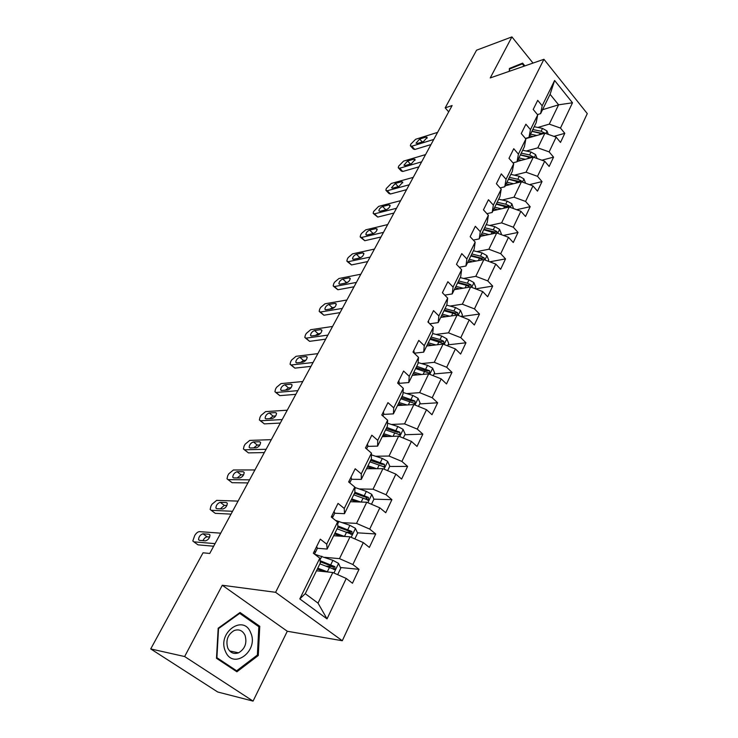 <?xml version="1.0" encoding="UTF-8"?>
<svg xmlns="http://www.w3.org/2000/svg" width="738" height="738" viewBox="0 0 738 738"><rect width="100%" height="100%" fill="white"/><g stroke="black" fill="none" stroke-linecap="round" stroke-linejoin="round"><path stroke-width="1.11" d="M342.294 640.741L587.273 113.597L543.934 59.289L275.597 592.31L342.294 640.741L287.294 631.248L222.286 585.252L184.638 656.543L253.06 701.1L287.294 631.248M253.06 701.1L217.719 692.004L150.727 648.923L184.638 656.543M542.541 109.713L558.592 104.814L550.087 94.316L540.613 113.643L542.181 105.783L537.716 100.34L533.205 109.445L537.707 114.888L530.456 129.639L525.89 124.205L521.259 133.55L525.862 138.984L518.417 154.131L513.749 148.707L508.999 158.31L513.703 163.725L506.056 179.288L501.286 173.873L496.397 183.734L501.213 189.14L493.353 205.118L488.473 199.721L483.455 209.86L488.371 215.247L480.3 231.677L475.309 226.298L470.152 236.714L475.18 242.082L466.886 258.973L461.776 253.614L456.471 264.324L461.619 269.684L453.086 287.054L447.855 281.713L442.394 292.737L447.671 298.069L438.879 315.938L433.529 310.624L427.902 321.971L433.317 327.275L424.267 345.679L418.778 340.393L412.994 352.072L418.529 357.349L409.221 376.297L403.594 371.048L397.625 383.087L403.308 388.317L393.714 407.837L387.948 402.634L381.795 415.033L387.625 420.226L377.736 440.346L371.814 435.189L365.476 447.975L371.454 453.123L361.26 473.87L355.181 468.759L348.64 481.951L354.784 487.043L344.259 508.454L338.022 503.399L331.27 517.015L337.58 522.052L326.713 544.146L320.301 539.155L313.336 553.214L319.812 558.186L299.794 598.915L327.026 618.878L318.023 603.13L332.81 572.513L316.482 570.806M542.181 105.783L554.616 80.479L572.494 102.776L560.474 128.061L564.791 133.32L553.915 136.364M327.026 618.878L346.242 578.463L352.46 583.241L359.019 569.33L352.865 564.533L363.299 542.596L369.36 547.43L375.716 533.961L369.72 529.1L379.839 507.836L385.734 512.725L391.906 499.663L386.066 494.746L395.872 474.128L401.62 479.073L407.597 466.398L401.906 461.434L411.426 441.425L417.025 446.425L422.837 434.119L417.284 429.11L426.518 409.691L431.988 414.728L437.625 402.782L432.21 397.736L441.176 378.88L446.508 383.954L451.988 372.349L446.702 367.266L455.411 348.945L460.623 354.055L465.946 342.783L460.78 337.663L469.248 319.858L474.331 324.997L479.506 314.037L474.469 308.89L482.698 291.575L487.67 296.741L492.698 286.086L487.772 280.91L495.779 264.075L500.641 269.259L505.53 258.89L500.715 253.697L508.51 237.313L513.261 242.525L518.021 232.433L513.307 227.212L520.899 211.271L525.539 216.492L530.179 206.668L525.576 201.437L532.956 185.911L537.504 191.151L542.015 181.585L537.513 176.336L544.699 161.216L549.155 166.465L553.555 157.139L549.137 151.89L556.148 137.148L560.502 142.416L564.791 133.32M150.727 648.923L203.033 552.799L209.74 553.454L452.108 105.543L445.189 107.859L448.695 111.853M537.707 114.888L536.166 122.711L528.971 137.388L525.382 138.412M525.604 138.679L544.893 133.181L537.808 147.858L526.295 151.013M528.971 137.388L530.456 129.639M556.148 137.148L544.893 133.181M549.137 151.89L537.808 147.858M525.862 138.984L524.414 146.687L517.024 161.76L512.938 162.849M517.163 161.465L533.325 157.148L526.056 172.212L514.423 175.183M517.024 161.76L518.417 154.131M544.699 161.216L533.325 157.148M537.513 176.336L526.056 172.212M513.703 163.725L512.338 171.308L504.755 186.779L500.133 187.922M505.244 185.773L521.452 181.751L513.989 197.203L502.237 199.989M504.755 186.779L506.056 179.288M532.956 185.911L521.452 181.751M525.576 201.437L513.989 197.203M501.213 189.14L499.949 196.585L492.154 212.479L486.932 213.669M493.012 210.727L509.266 207L501.6 222.876L489.718 225.45M492.154 212.479L493.353 205.118M520.899 211.271L509.266 207M513.307 227.212L501.6 222.876M488.371 215.247L487.218 222.553L479.211 238.881L473.326 240.099M480.456 236.335L496.739 232.931L488.87 249.241L476.849 251.603M479.211 238.881L480.3 231.677M508.51 237.313L496.739 232.931M500.715 253.697L488.87 249.241M475.18 242.082L474.137 249.232L465.909 266.021L459.276 267.248M467.56 262.636L483.879 259.573L475.789 276.335L463.621 278.457M465.909 266.021L466.886 258.973M495.779 264.075L483.879 259.573M487.772 280.91L475.789 276.335M461.619 269.684L460.687 276.658L452.228 293.918L444.756 295.126M454.313 289.665L470.659 286.962L462.339 304.194L450.014 306.058M452.228 293.918L453.086 287.054M482.698 291.575L470.659 286.962M474.469 308.89L462.339 304.194M447.671 298.069L446.859 304.859L438.16 322.617L429.737 323.77M440.697 317.432L457.071 315.117L448.51 332.838L436.001 334.425M438.16 322.617L438.879 315.938M469.248 319.858L452.855 313.152L443.981 310.735M460.78 337.663L448.51 332.838M433.317 327.275L432.634 333.88L423.677 352.146L414.184 353.207M426.702 345.993L443.086 344.074L434.285 362.312L421.582 363.594M423.677 352.146L424.267 345.679M455.411 348.945L443.086 344.074M446.702 367.266L434.285 362.312M418.529 357.349L417.994 363.742L408.769 382.552L398.981 383.373M412.302 375.356L428.704 373.871L419.645 392.644L406.721 393.594M408.769 382.552L409.221 376.297M441.176 378.88L428.704 373.871M432.21 397.736L419.645 392.644M403.308 388.317L402.92 394.489L393.419 413.861L383.631 414.405M397.487 405.577L413.898 404.544L404.562 423.87L391.398 424.461M393.419 413.861L393.714 407.837M426.518 409.691L413.898 404.544M417.284 429.11L404.562 423.87M387.625 420.226L387.395 426.158L377.607 446.121L367.828 446.361M382.238 436.684L398.649 436.13L389.037 456.047L375.577 456.241M377.607 446.121L377.736 440.346M411.426 441.425L398.649 436.13M401.906 461.434L389.037 456.047M371.454 453.123L371.399 458.787L361.306 479.377L351.528 479.294M366.528 468.713L382.93 468.676L373.031 489.202L359.24 488.953M361.306 479.377L361.26 473.87M395.872 474.128L382.93 468.676M386.066 494.746L373.031 489.202M354.784 487.043L354.895 492.44L344.489 513.666L334.729 513.242M350.347 501.711L366.74 502.227L356.528 523.39L342.331 522.642M344.489 513.666L344.259 508.454M379.839 507.836L366.74 502.227M369.72 529.1L356.528 523.39M337.58 522.052L337.884 527.144L327.146 549.054L317.405 548.269M333.677 535.733L350.043 536.821L339.498 558.648L324.803 557.338M327.146 549.054L326.713 544.146M363.299 542.596L350.043 536.821M352.865 564.533L339.498 558.648M319.812 558.186L320.32 562.965L305.255 593.693L299.794 598.915M346.242 578.463L332.81 572.513M533.011 63.081L511.914 36.9L476.564 50.193L445.189 107.859M511.914 36.9L490.244 77.924L543.934 59.289M222.286 585.252L275.597 592.31M305.255 593.693L318.023 603.13M540.613 113.643L537.467 114.593M537.864 127.453L549.266 124.132L558.592 104.814L572.494 102.776M550.087 94.316L554.616 80.479M560.474 128.061L549.266 124.132M359.019 569.33L340.43 567.504M333.069 566.784L325.845 566.074M375.716 533.961L357.46 532.827M350.458 532.393L346.39 532.144M391.906 499.663L373.935 499.165L371.767 494.331L366.352 491.388L354.793 487.44M366.952 498.971L365.218 498.925M407.597 466.398L389.627 466.481M422.837 434.119L404.867 434.747M384.941 435.429L382.81 435.503M437.625 402.782L419.664 403.917M402.514 405.005L397.616 405.31M451.988 372.349L434.045 373.963M465.946 342.783L448.031 344.849M479.506 314.037L461.628 316.537M492.698 286.086L475.623 288.862M505.53 258.89L489.774 261.805M518.021 232.433L503.436 235.431M530.179 206.668L516.665 209.721M542.015 181.585L529.469 184.648M553.555 157.139L541.876 160.201M258.282 655.519L259.767 626.285L240.044 612.503L218.18 628.222L216.492 658.287L236.889 671.792L258.282 655.519L257.082 655.279M524.875 65.903L522.615 63.127L509.377 68.468L509.321 71.3M257.691 625.925L259.767 626.285M215.044 543.638L193.836 541.84L192.812 540.991L194.721 535.511C196.225 533.057 197.802 531.766 199.454 531.637L220.717 533.168M197.037 544.146L198.005 544.847L213.651 546.221M316.63 546.572L317.386 548.316L315.255 552.605M199.371 540.364L198.54 539.681C198.762 536.683 200.247 534.727 202.978 533.795L209.094 534.257L209.961 534.967C209.74 537.993 208.245 539.958 205.487 540.871L199.371 540.364M314.388 554.026L315.227 552.67L314.471 550.945M202.978 540.668C204.131 538.316 205.524 537.043 207.138 536.83L209.684 537.033M337.681 574.671L340.771 568.232L338.493 563.343L332.903 560.327L314.637 554.21M327.893 571.996L317.764 568.186M324.13 571.609L317.34 569.053M320.2 561.766L332.607 566.461L333.521 568.103M319.886 563.85L334.784 569.561L334.923 566.683L320.08 560.686M250.68 632.734C243.558 613.61 216.806 632.807 225.45 651.386C233.088 670.602 259.232 650.695 250.68 632.734M245.044 635.317C242.599 630.464 238.955 628.887 234.112 630.566C227.71 634.523 225.597 640.353 227.774 648.056C230.219 652.835 233.817 654.421 238.577 652.816C245.053 648.877 247.212 643.038 245.044 635.317M236.64 670.796L216.898 657.706L218.531 628.601L239.702 613.37L258.826 626.719L257.387 655.049L236.64 670.796L234.721 670.353M238.992 613.25L239.702 613.37M509.368 68.791L522.31 63.874L524.155 66.152M509.441 71.263L509.488 69.058L522.31 63.874M232.553 511.286L211.206 510.299L210.155 509.469L210.893 506.213L211.981 504.238L216.677 500.373L238.06 501.111M214.232 512.559L215.284 513.344L231.022 514.118M334.083 511.333L334.775 513.159L332.718 517.31M216.751 508.703L215.883 508.03C216.114 505.161 217.562 503.261 220.256 502.32L226.409 502.55L227.304 503.242C227.083 506.13 225.616 508.048 222.894 508.98L216.751 508.703M332.377 517.891L331.999 515.576M220.339 508.86L224.315 505.382L226.907 505.493M249.573 479.848L228.107 479.626L227.009 478.814L227.719 475.742L228.78 473.814L233.42 469.977L254.924 469.958M228.06 479.626L232.083 482.698L247.903 482.91M351.011 477.172L351.639 479.082L349.757 482.873L351.639 479.082M233.651 477.92L232.756 477.255C232.977 474.516 234.407 472.671 237.055 471.711L243.245 471.72L244.167 472.394C243.946 475.161 242.498 477.025 239.832 477.975L233.651 477.92M349.701 482.827L348.982 481.287M237.249 477.947L241.022 474.811L243.632 474.82M354.849 538.915L357.607 533.159L355.384 528.307L349.886 525.327L335.43 520.336M344.572 536.452L335.006 533.011M340.771 536.203L334.545 533.952M337.072 528.795L351.823 534.303L351.915 531.508L337.81 525.945M337.884 527.098L349.6 531.369L350.504 532.901M360.799 502.043L351.731 498.897M356.998 501.923L351.233 499.921M371.482 504.257L373.945 499.146M353.733 494.811L368.336 500.124L368.391 497.403L354.895 492.209M354.489 493.279L366.066 497.347L366.971 498.768M266.104 449.285L244.546 449.793L243.411 448.999L244.084 446.103L245.117 444.23L249.721 440.401L271.307 439.663M244.407 449.793L248.429 452.892L264.324 452.569M367.423 444.055L367.985 446.029L366.565 448.907L367.985 446.029M250.081 447.975L249.158 447.339C249.379 444.71 250.791 442.911 253.402 441.942L259.61 441.739L260.569 442.394C260.348 445.042 258.918 446.85 256.289 447.818L250.081 447.975M253.706 447.883L257.267 445.06L259.887 444.986M282.193 419.553L260.542 420.761L259.379 419.996L260.016 417.247L261.021 415.42L265.579 411.619L287.257 410.199M260.302 420.752L264.333 423.88L280.302 423.059M383.345 411.915L383.852 413.963L382.856 415.974L383.852 413.963M266.077 418.843L265.126 418.215C265.339 415.706 266.732 413.953 269.296 412.966L275.542 412.57L276.519 413.206C276.307 415.743 274.896 417.505 272.313 418.483L266.077 418.843M269.739 418.63L273.078 416.112L275.689 415.955M297.838 390.642L276.113 392.496L274.914 391.749L275.523 389.157L276.501 387.376L281.021 383.594L302.764 381.537M275.791 392.496L279.822 395.642L295.837 394.332M398.797 380.725L399.249 382.837L398.658 384.028L399.249 382.837M281.639 390.485L280.661 389.876C280.883 387.468 282.257 385.762 284.776 384.756L291.04 384.175L292.054 384.793C291.833 387.229 290.449 388.944 287.894 389.941L281.639 390.485M285.366 390.162L288.475 387.93L291.04 387.699M387.625 470.65L389.784 466.148L387.662 461.37L382.339 458.464L371.435 454.876M376.62 468.695L367.958 465.807M372.819 468.704L367.423 466.896M369.904 461.84L384.35 466.96L384.378 464.322L371.122 459.35M370.577 460.457L382.053 464.331L384.378 464.322M403.28 438.049L405.162 434.119L403.086 429.378L397.847 426.499L387.505 423.234M392.016 436.352L383.705 433.686M388.216 436.481L383.133 434.848M385.587 429.839L399.895 434.783L399.885 432.21L386.777 427.422M386.205 428.594L397.561 432.302L399.885 432.21M418.474 406.407L420.097 403.022L418.068 398.317L412.902 395.476L403.049 392.478M407.007 404.978L398.99 402.505M403.206 405.217L398.391 403.732M400.826 398.769L414.987 403.548L414.95 401.038L401.979 396.417M401.371 397.653L412.625 401.186L414.95 401.038M433.224 375.688L434.599 372.81L432.616 368.142L427.533 365.328L418.095 362.57M421.601 374.517L413.843 372.22M417.8 374.858L413.215 373.502M415.623 368.585L429.636 373.197L429.571 370.753L416.739 366.297M416.103 367.598L427.247 370.974L429.571 370.753M447.551 345.836L448.704 343.456L446.758 338.816L441.748 336.039L432.68 333.484M435.798 344.923L428.271 342.783M431.998 345.366L427.616 344.12M430.005 339.249L443.879 343.714L443.787 341.325L440.042 339.563L431.093 337.035M430.429 338.382L441.472 341.602L443.787 341.325M461.481 316.833L462.403 314.905L460.503 310.311L455.567 307.561L446.711 305.163M449.617 316.168L442.302 314.167M445.826 316.703L441.619 315.55M457.717 315.052L457.126 315.135L457.717 315.052L457.606 312.718L453.907 310.984L445.042 308.576M444.359 309.969L455.291 313.05L457.606 312.718M475.023 288.632L475.742 287.147L473.879 282.58L469.008 279.859L460.235 277.58M463.077 288.217L455.946 286.335M459.285 288.844L455.245 287.774M471.195 287.165L471.047 284.896L467.394 283.189L458.612 280.901M457.901 282.34L468.731 285.283L471.047 284.896M457.578 282.995L466.37 285.302L470.032 287.008M488.196 261.206L488.713 260.127L486.886 255.606L482.089 252.913L473.399 250.736M476.176 261.021L469.22 259.259M472.403 261.732L468.492 260.745M484.525 259.822L484.128 257.83L480.521 256.151L471.813 253.964M471.084 255.459L481.813 258.263L484.128 257.83M470.807 256.012L479.525 258.208L482.947 259.748M501.01 234.518L501.333 233.835L499.543 229.343L494.82 226.677L486.204 224.61M488.943 234.564L482.135 232.913M485.17 235.348L481.388 234.426M497.384 233.171L496.849 231.483L493.288 229.832L484.663 227.756M483.916 229.287L494.543 231.972L496.849 231.483M483.685 229.749L495.466 233.199M513.482 208.55L511.877 203.78L507.218 201.142L498.676 199.168M501.379 208.808L494.718 207.249M497.615 209.666L493.953 208.808M509.829 207.212L509.238 205.837L505.724 204.214L497.181 202.23M496.406 203.799L506.941 206.363L509.238 205.837M496.231 204.177L507.679 207.36M525.585 183.245L523.888 178.873L519.284 176.262L510.825 174.389M513.491 183.725L506.969 182.258M509.737 184.657L506.185 183.854M521.895 181.908L521.305 180.856L517.836 179.26L509.368 177.369M508.583 178.974L519.017 181.419L521.305 180.856M508.436 179.26L519.58 182.212M537.08 158.495L535.585 154.611L531.046 152.028L522.67 150.238M525.299 159.297L518.906 157.914M521.563 160.294L518.104 159.546M533.574 157.24L529.635 154.943L521.24 153.153M520.438 154.786L530.779 157.12L533.067 156.511M520.336 154.989L531.185 157.72M313.069 362.496L291.279 364.969L290.052 364.258L290.634 361.795L291.584 360.061L296.058 356.297L317.866 353.631M290.864 364.969L294.905 368.133L310.975 366.371M413.806 350.43L414.212 352.607M296.796 362.865L295.79 362.284C296.012 359.969 297.368 358.308 299.859 357.293L306.132 356.537L307.165 357.127C306.953 359.461 305.587 361.14 303.069 362.146L296.796 362.865M300.606 362.432L303.475 360.476L305.966 360.19M327.893 335.098L306.058 338.152L304.794 337.469L305.347 335.135L306.279 333.447L310.707 329.701L332.561 326.464M305.56 338.152L309.6 341.334L325.707 339.148M428.391 321.002L428.861 322.912M311.556 335.965L310.532 335.412C310.753 333.189 312.091 331.565 314.545 330.532L320.836 329.609L321.897 330.181C321.676 332.423 320.329 334.056 317.857 335.08L311.556 335.965M315.477 335.412L318.078 333.742L320.476 333.401M342.34 308.41L320.449 312.026L319.167 311.371L319.692 309.157L320.596 307.506L324.988 303.788L346.888 300.006M319.877 312.026L323.927 315.218L340.052 312.617M442.56 292.405L442.957 293.309M325.947 309.757L324.895 309.222C325.117 307.082 326.436 305.495 328.853 304.462L335.163 303.383L336.242 303.918C336.021 306.076 334.692 307.672 332.248 308.705L325.947 309.757M329.997 309.084L332.312 307.681L334.582 307.303M356.408 282.405L334.489 286.547L333.17 285.929L333.677 283.826L334.563 282.22L338.908 278.521L360.836 274.213M333.844 286.556L337.884 289.757L354.046 286.778M339.969 284.204L338.899 283.706C339.12 281.639 340.421 280.089 342.801 279.047L349.12 277.811L350.218 278.327C350.006 280.403 348.687 281.962 346.288 283.005L339.969 284.204M344.194 283.401L348.29 281.879M370.116 257.073L348.17 261.704L346.832 261.114L347.312 259.121L348.179 257.553L352.487 253.872L374.434 249.084M347.46 261.722L351.5 264.933L367.672 261.575M353.64 259.296L352.552 258.817C352.764 256.833 354.055 255.311 356.408 254.259L362.727 252.885L363.852 253.374C363.631 255.376 362.34 256.898 359.969 257.949L353.64 259.296M358.096 258.346L361.602 257.11M383.483 232.369L361.528 237.47L360.162 236.916L360.624 235.016L361.463 233.494L365.734 229.832L387.699 224.573M360.744 237.498L364.784 240.708L380.974 237.009M366.98 234.998L365.873 234.546C366.085 232.636 367.349 231.151 369.673 230.09L376.002 228.577L377.146 229.038C376.924 230.957 375.651 232.452 373.308 233.512L366.98 234.998M371.749 233.881L374.489 232.977M396.518 208.273L374.553 213.826L373.16 213.31L373.603 211.502L378.659 206.372L400.633 200.671M373.705 213.863L377.745 217.073L393.935 213.042M379.987 211.289L378.862 210.865C379.074 209.029 380.328 207.572 382.625 206.502L388.954 204.86L390.107 205.293C389.895 207.147 388.631 208.614 386.325 209.684L379.987 211.289M385.319 209.933L386.813 209.509M409.239 184.768L387.266 190.755L385.854 190.266L386.278 188.541L391.278 183.467L413.252 177.36M386.361 190.791L388.981 193.513L390.393 194.002L406.592 189.666M392.69 188.153L391.546 187.756L395.254 183.476L401.592 181.723L402.764 182.12L399.018 186.419L392.69 188.153M421.647 161.834L399.682 168.218L398.252 167.766L398.658 166.124L403.594 161.105L425.568 154.602M398.723 168.273L401.315 171.022L402.745 171.484L418.944 166.843M405.088 165.561L403.926 165.201L407.597 160.995L413.926 159.131L415.116 159.5L411.417 163.716L405.088 165.561M433.76 139.445L411.804 146.216L410.356 145.792L410.743 144.233L415.632 139.27L437.588 132.388M410.798 146.272L413.363 149.058L414.811 149.482L431.001 144.556M417.191 143.504L416.02 143.172L419.645 139.048L425.974 137.065L427.173 137.406L423.52 141.548L417.191 143.504M548.288 134.381L546.987 130.958L542.513 128.403L534.211 126.705M536.821 135.488L530.539 134.187M533.085 136.548L529.727 135.847M544.884 133.191L541.139 131.244L532.818 129.537M531.997 131.207L542.245 133.44L544.524 132.794M531.941 131.336L542.513 133.864M198.005 544.847L193.836 541.84M202.978 533.795L207.138 536.83M209.094 534.257L209.924 534.856M333.945 573.011L338.548 563.463M320.006 559.957L321.833 556.231M330.79 564.671L332.903 560.327M327.34 571.784L329.462 567.421M332.607 566.461L334.923 566.683M215.284 513.344L211.206 510.299M220.256 502.32L224.315 505.382M226.409 502.55L227.295 503.215M232.083 482.698L228.107 479.626M237.055 471.711L241.022 474.811M243.245 471.72L244.186 472.458M351.159 537.31L355.439 528.426M337.69 523.934L338.926 521.425M347.847 529.533L349.886 525.327M344.498 536.434L346.556 532.199M349.6 531.369L351.915 531.508M367.847 502.698L371.823 494.451M354.821 489.045L355.495 487.67M364.378 495.466L366.352 491.388M361.177 502.052L363.124 498.049M366.066 497.347L368.391 497.403M248.429 452.892L244.546 449.793M253.402 441.942L257.267 445.06M259.61 441.739L260.597 442.532M264.333 423.88L260.542 420.761M269.296 412.966L273.078 416.112M275.542 412.57L276.565 413.418M279.822 395.642L276.113 392.496M284.776 384.756L288.475 387.93M291.04 384.175L292.1 385.079M384.028 469.137L387.718 461.49M380.411 462.422L382.339 458.464M377.376 468.695L379.203 464.922M399.728 436.582L403.142 429.498M395.983 430.346L397.847 426.499M393.086 436.315L394.802 432.782M414.959 404.978L418.114 398.437M411.094 399.203L412.902 395.476M408.335 404.894L409.95 401.564M429.756 374.295L432.671 368.262M425.771 368.954L427.533 365.328M423.142 374.378L424.664 371.251M444.128 344.489L446.804 338.936M440.042 339.563L441.748 336.039M437.533 344.72L438.953 341.795M458.095 315.513L460.549 310.421M453.907 310.984L455.567 307.561M451.518 315.901L452.855 313.152M471.674 287.35L473.925 282.7M467.394 283.189L469.008 279.859M465.124 287.875L466.37 285.302M484.884 259.961L486.932 255.717M480.521 256.151L482.089 252.913M478.353 260.615L479.525 258.208M497.735 233.3L499.589 229.453M493.288 229.832L494.82 226.677M491.231 234.084L492.32 231.833M510.244 207.36L511.923 203.891M505.724 204.214L507.218 201.142M503.759 208.264L504.783 206.16M522.43 182.102L523.925 178.983M517.836 179.26L519.284 176.262M515.963 183.107L516.914 181.151M534.294 157.498L535.631 154.722M529.635 154.943L531.046 152.028M527.855 158.615L528.74 156.797M294.905 368.133L291.279 364.969M299.859 357.293L303.475 360.476M306.132 356.537L307.211 357.487M309.6 341.334L306.058 338.152M314.545 330.532L318.078 333.742M320.836 329.609L321.934 330.606M323.927 315.218L320.449 312.026M328.853 304.462L332.312 307.681M335.163 303.383L336.27 304.416M337.884 289.757L334.489 286.547M342.801 279.047L346.187 282.276M349.12 277.811L350.236 278.881M351.5 264.933L348.17 261.704M356.408 254.259L359.72 257.507M362.727 252.885L363.852 253.992M364.784 240.708L361.528 237.47M369.673 230.09L372.921 233.346M376.002 228.577L377.118 229.702M377.745 217.073L374.553 213.826M382.625 206.502L385.799 209.767M388.954 204.86L390.07 206.013M390.393 194.002L387.266 190.755M395.254 183.476L398.262 186.631M401.592 181.723L402.699 182.886M402.745 171.484L399.682 168.218M407.597 160.995L410.402 164.011M413.926 159.131L415.024 160.312M414.811 149.482L411.804 146.216M419.645 139.048L422.274 141.936M425.974 137.065L427.053 138.264M545.852 133.523L547.033 131.069M541.139 131.244L542.513 128.403M539.441 134.74L540.262 133.052M315.227 552.67L317.386 548.316M198.54 539.681L199.509 540.382M333.604 569.441L334.784 569.561M229.666 650.971L238.577 652.816M332.681 517.384L334.775 513.159M215.883 508.03L216.797 508.713M232.756 477.255L233.605 477.92M350.725 534.229L351.823 534.303M367.321 500.096L368.336 500.124M249.158 447.339L249.961 447.975M265.126 418.215L265.874 418.843M280.661 389.876L281.363 390.485M383.419 466.969L384.35 466.96M399.037 434.82L399.895 434.783M414.202 403.594L414.987 403.548M428.916 373.271L429.636 373.197M443.215 343.788L443.879 343.714M295.79 362.284L296.455 362.865M310.532 335.412L311.15 335.965M324.895 309.222L325.476 309.757M338.899 283.706L339.443 284.213M352.552 258.817L353.059 259.306M365.873 234.546L366.343 235.016"/></g></svg>
